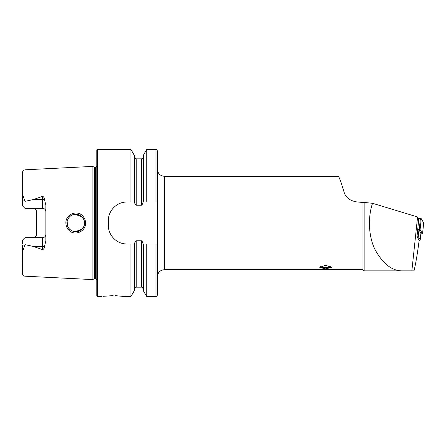 <?xml version="1.0" encoding="UTF-8"?>
<svg xmlns="http://www.w3.org/2000/svg" width="446" height="446" viewBox="0 0 446 446"><rect width="100%" height="100%" fill="white"/><g stroke="black" fill="none" stroke-linecap="round" stroke-linejoin="round"><path stroke-width="0.67" d="M82.688 215.936C84.545 217.899 85.498 220.257 85.543 223C85.972 231.591 74.437 236.48 68.768 230.091C66.9 228.112 65.941 225.748 65.891 223C65.451 214.375 77.086 209.525 82.688 215.936M84.495 222.192L84.528 223C84.651 221.004 83.803 218.947 81.986 216.828C78.591 214.125 75.497 213.444 72.709 214.794C69.175 215.647 66.476 221.132 67.017 223C66.761 224.639 67.619 226.707 69.576 229.188C72.787 231.747 75.775 232.455 78.535 231.307C82.655 229.255 84.651 226.49 84.528 223L84.339 224.817M325.625 265.264L319.788 267.416L325.625 268.871L331.467 267.416L325.625 265.264M113.133 295.62C128.197 296.635 128.197 296.635 113.133 295.62C98.075 296.635 98.075 296.635 113.133 295.62L102.998 296.328M44.433 199.323A3.267 1.121 0 0 1 42.615 199.513L42.615 208.36C44.633 208.583 45.726 209.676 45.882 211.627A3.267 3.267 0 0 0 42.615 208.36L24.987 208.36L24.987 201.341L33.478 199.513L42.615 196.329C43.797 196.881 44.399 197.879 44.433 199.323L45.882 205.221L45.882 240.779L44.433 246.677A3.267 1.121 0 0 0 42.615 246.487L42.615 249.671C43.797 249.119 44.399 248.121 44.433 246.677M83.19 227.65L83.776 226.557M67.168 221.383L67.441 225.687M75.14 231.736L81.958 229.199M84.378 224.622L84.021 225.938M83.196 227.644L82.287 228.854M69.364 228.965L68.517 227.906M68.043 227.109L67.023 223.295M92.121 223L92.121 166.442L94.117 166.977L94.117 279.023L92.121 279.558L92.121 223M96.788 223L96.788 150.146L97.49 149.443L97.49 296.557L96.788 295.854L96.788 223M146.74 201.982L143.055 201.982C142.982 203.376 142.436 204.458 141.41 205.227L136.231 205.227C135.21 204.463 134.659 203.382 134.586 201.982L127.026 201.982C116.98 201.793 108.144 210.596 108.35 220.664L108.35 225.336C108.149 235.36 116.936 244.213 127.026 244.018L134.586 244.018C134.664 242.613 135.21 241.531 136.231 240.773L141.41 240.773C142.43 241.531 142.976 242.613 143.055 244.018L157.382 244.018L157.382 201.982L146.74 201.982L146.74 149.443L155.983 149.443C156.217 149.048 156.685 149.516 157.382 150.848L157.382 201.982M130.901 201.982L130.901 149.443L97.49 149.443M45.882 234.373A3.267 3.267 0 0 1 42.615 237.64C44.633 237.417 45.726 236.324 45.882 234.373A3.267 3.267 0 0 1 42.615 237.64L24.987 237.64L24.987 244.659L33.478 246.487L42.615 249.671M35.613 209.347A3.267 3.267 0 0 0 33.277 208.36C35.295 208.589 36.388 209.676 36.544 211.627L36.544 234.373C36.388 236.324 35.295 237.411 33.277 237.64A3.267 3.267 0 0 0 35.613 236.653A3.267 3.267 0 0 1 33.277 237.64M24.987 208.36L22.3 205.673L22.372 200.41C22.239 198.799 22.529 197.411 23.248 196.234L24.987 201.341M391.131 270.867L401.132 270.867L391.131 270.867M164.39 176.298L338.581 176.298L340.605 181.043L344.15 192.332C345.706 197.439 349.731 200.611 356.22 201.837L362.988 202.506L362.988 269.702L164.39 269.702L164.39 176.298C160.136 175.886 157.8 173.55 157.382 169.29M417.579 216.973L418.761 218.992L416.999 236.737L419.134 240.372C417.54 253.06 415.839 263.229 414.022 270.867L411.859 270.867L417.579 216.973L372.555 203.292L364.153 202.456L364.153 270.867L372.036 270.867M364.153 202.456L362.988 202.506M362.988 269.702L364.153 270.867L411.859 270.867M24.959 244.715L24.959 276.191C23.337 275.962 22.445 275.031 22.3 273.392L22.372 245.59C22.239 247.201 22.529 248.589 23.248 249.766L24.987 244.659M24.987 237.64L22.3 240.327L22.3 243.817M22.3 202.183L22.3 172.608C23.783 168.61 24.129 170.489 24.959 169.809L92.121 166.442M143.283 201.982L143.283 155.437L146.74 149.443M134.363 201.982L134.363 155.437L130.901 149.443M155.983 244.018L155.983 296.557C156.195 296.969 156.663 296.501 157.382 295.152L157.382 244.018M155.983 296.557L146.74 296.557L146.74 244.018M146.74 296.557L143.283 290.563L143.283 244.018M130.901 244.018L130.901 296.557L134.363 290.563L134.363 244.018M130.901 296.557L124.808 296.557L115.408 295.659M80.063 215.368L74.125 214.398M72.464 214.894L70.312 216.154M69.342 217.057L68.522 218.094M68.115 218.757L67.296 220.803M75.129 214.27L82.209 217.057L83.893 219.716M84.277 220.904L83.943 219.845M127.026 201.982A18.682 18.682 0 0 0 123.369 202.345M108.713 216.99A18.682 18.682 0 0 0 108.35 220.664M108.35 225.336A18.682 18.682 0 0 0 108.707 228.993M123.347 243.65A18.682 18.682 0 0 0 127.026 244.018M372.555 203.292C368.363 215.173 367.783 234.128 374.701 248.963C382.819 263.999 392.318 271.296 403.195 270.867M330.837 266.725L330.954 266.619A5.508 1.7 0 0 1 330.837 266.725A5.508 1.7 0 0 1 327.331 267.795A5.508 1.7 0 0 1 320.418 266.725A5.508 1.7 0 0 1 320.306 266.613L320.418 266.725M330.296 266.206A4.672 1.444 0 0 1 327.069 267.544A4.672 1.444 0 0 1 320.958 266.206M417.071 236.073A2.336 0.323 6.1 0 1 418.231 236.447L420.204 239.82A2.336 0.323 6.1 0 1 420.216 239.853A2.336 0.323 6.1 0 1 420.188 239.892L419.424 240.5L417.105 236.915M417.651 229.434A2.336 0.323 6.1 0 1 418.933 229.824L420.907 233.197A2.336 0.323 6.1 0 1 420.918 233.23A2.336 0.323 6.1 0 1 420.901 233.258M419.112 240.567L419.424 240.5M418.32 218.239L421.253 218.691L423.694 222.883M417.673 229.25L420.087 229.634L422.54 233.815L420.862 233.76M94.48 167.027L95.622 167.027L95.622 278.973L94.48 278.973L94.48 167.027L94.117 166.977M24.959 201.285L24.959 169.809M155.983 201.982L155.983 149.443M143.283 289.025C142.369 287.274 141.744 286.65 141.41 287.157L141.41 240.773M141.41 205.227L141.41 158.843C142.547 158.731 143.172 158.113 143.283 156.975M136.231 205.227L136.231 158.843C135.093 158.731 134.469 158.113 134.363 156.975M141.41 287.157L136.231 287.157L136.231 240.773M33.478 199.513L42.615 199.513L42.615 196.329M24.491 199.685L22.372 200.41M42.615 237.64L42.615 246.487L33.478 246.487M24.491 246.315L22.372 245.59M418.933 229.824L418.231 236.447L417.462 237.077M419.441 240.444L420.204 239.82L420.907 233.197M419.246 229.428L420.405 218.484M420.087 229.634L421.253 218.691M422.535 233.804L423.694 222.855L422.54 233.815M94.48 278.973L94.117 279.023M95.622 278.973L96.788 279.597M164.39 269.702C160.136 270.114 157.8 272.45 157.382 276.71M24.959 276.191L92.121 279.558M141.41 158.843L136.231 158.843M136.231 287.157C135.093 287.269 134.469 287.887 134.363 289.025M101.459 296.557L97.49 296.557M95.622 167.027L96.788 166.403M324.32 265.325A4.672 4.672 0 0 0 326.935 265.325M420.216 239.853L420.918 233.23"/></g></svg>
